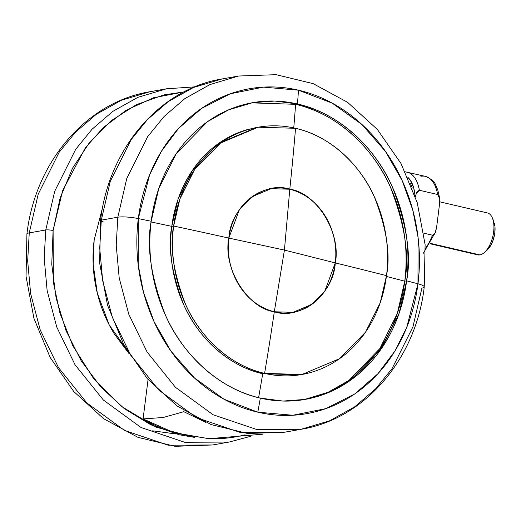 <?xml version="1.0" encoding="UTF-8"?>
<svg xmlns="http://www.w3.org/2000/svg" width="521" height="521" viewBox="0 0 521 521"><rect width="100%" height="100%" fill="white"/><g stroke="black" fill="none" stroke-linecap="round" stroke-linejoin="round"><path stroke-width="0.78" d="M292.965 312.326L292.997 312.32A62.781 53.468 80 0 1 274.313 311.773C235.03 301.757 224.434 255.518 228.836 238.09C222.623 267.853 247.638 308.373 274.313 311.773L284.427 250.08L228.836 238.09L239.295 209.885L252.307 196.58L271.102 188.68L289.793 189.221C329.077 199.243 339.672 245.482 335.263 262.903C341.476 233.141 316.468 192.62 289.793 189.221L284.427 250.08L335.263 262.903L284.427 250.08L274.313 311.773C300.291 320.649 333.818 293.779 335.263 262.903L324.804 291.109L311.792 304.42L292.997 312.32L274.313 311.773C235.03 301.757 224.434 255.518 228.836 238.09L284.427 250.08L289.793 189.221C263.808 180.344 230.289 207.221 228.836 238.09L239.295 209.885L252.307 196.58L271.102 188.68L289.793 189.221C329.077 199.243 339.672 245.482 335.263 262.903A62.781 53.468 -100 0 1 274.313 311.773A1542.655 759.638 103.1 0 1 264.59 373.401A125.568 106.935 80 0 0 386.497 275.661A1542.655 276.859 -172.8 0 0 335.263 262.903A1542.655 276.859 7.2 0 1 386.497 275.661L380.226 302.779L365.573 332.079L339.555 358.689L301.965 374.488L264.59 373.401A1542.655 759.638 -76.9 0 0 274.313 311.773A62.781 53.468 -100 0 1 228.836 238.09A62.781 53.468 -100 0 1 289.793 189.221A1542.655 759.638 -76.9 0 0 295.55 128.296A125.568 106.935 80 0 0 173.636 226.036A1542.655 276.859 7.2 0 1 228.836 238.09A1542.655 276.859 -172.8 0 0 173.636 226.036A125.568 106.935 80 0 0 264.59 373.401C228.393 365.462 198.644 334.651 185.632 304.531C173.526 273.167 169.527 247.006 173.636 226.036L171.78 226.361C167.671 247.332 171.67 273.499 183.776 304.857C196.782 334.983 226.537 365.794 262.727 373.733A1539.067 757.873 103.1 0 1 258.742 396.898M205.815 422.381L183.815 411.694L163.171 417.51L143.086 418.91L173.851 432.651L208.856 438.695L262.499 434.227M412.293 188.094L410.541 183.653M209.129 438.708L176.144 433.348C164.714 429.994 153.695 425.182 143.086 418.91L163.171 417.51L183.815 411.694L183.946 410.659L183.815 411.694L205.873 422.407M245.059 434.827C233.831 437.692 222.389 439.001 210.751 438.754M143.086 418.91L148.055 379.568L143.086 418.91M485.162 212.887A21.524 10.602 103.1 0 1 493.055 219.94A21.524 10.602 103.1 0 1 485.754 251.122A21.524 10.602 103.1 0 1 479.854 254.899L430.483 243.392L479.854 254.899A21.524 10.602 -76.9 0 0 493.107 235.049A21.524 10.602 -76.9 0 0 488.294 213.226M488.255 248.96A17.935 8.831 -76.9 0 0 494.338 222.975M485.735 251.142L490.535 245.821L493.257 239.79L494.807 232.965L494.95 226.388L493.029 219.849M476.728 254.561A21.524 10.602 -76.9 0 0 479.854 254.899M406.738 172.028A43.048 21.198 103.1 0 1 419.372 190.256L437.62 194.509L439.223 196.326L439.75 198.892L439.542 204.082L436.644 227.039L435.563 232.014L434.436 234.203L432.482 235.192L423.847 233.18L432.482 235.192A43.048 21.198 -76.9 0 1 425.403 248.563M415.035 195.59A39.466 19.433 103.1 0 0 407.826 177.309L410.307 180.168L413.726 188.029L415.048 195.792M407.344 172.164A43.048 21.198 -76.9 0 1 419.372 190.256L416.292 193.434L415.432 196.925L416.292 193.434L417.419 191.246L419.372 190.256L437.62 194.509A43.048 21.198 -76.9 0 0 424.986 176.287M420.916 176.28A43.048 21.198 103.1 0 1 425.585 176.417A43.048 21.198 103.1 0 1 437.62 194.509L439.75 198.892L439.542 204.082L436.644 227.039L435.009 233.297L432.482 235.192M194.808 437.432L156.32 427.279L121.536 406.504L93.318 378.135L72.894 345.931L59.98 313.238L53.37 282.402L53.103 230.542A5.379 0.964 -172.8 0 0 45.763 229.969L29.254 232.894A16.144 2.898 -172.8 0 0 26.923 234.085A16.144 2.898 7.2 0 1 29.254 232.894L38.215 194.157L59.147 152.308L75.532 132.171L96.32 114.288L121.38 100.26L150.015 91.716L121.38 100.26L96.32 114.288L75.532 132.171L59.147 152.308L38.215 194.157L29.254 232.894L45.763 229.969L54.725 191.233L75.656 149.384L92.041 129.247L112.829 111.364L137.889 97.336L166.525 88.791L137.889 97.336L112.829 111.364L92.041 129.247L75.656 149.384L54.725 191.233L45.763 229.969A5.379 0.964 7.2 0 1 53.103 230.542L62.605 190.666L85.405 147.736L103.379 127.541L126.141 110.27L153.343 97.811L183.92 91.937L163.965 94.874L136.489 104.623L111.468 120.527L89.879 141.986L72.543 168.172L60.123 198.071L53.103 230.542L51.755 264.329L56.118 298.149L66.037 330.685L81.133 360.695L100.814 387.025L124.324 408.666L150.771 424.778L179.133 434.748L194.861 437.438M131.103 355.752L109.241 324.961L97.316 293.167L93.174 264.355L94.158 240.109L102.767 206.746M128.759 353.264L114.379 334.039C105.854 320.22 99.837 305.176 96.333 288.901C92.829 272.626 92.1 256.365 94.158 240.109L102.78 206.674M45.763 229.969L44.181 258.032L47.137 290.646L56.73 326.986L75.05 364.778L103.379 400.037L141.028 427.494L184.688 442.277L229.097 442.049L184.688 442.277L141.028 427.494L103.379 400.037L75.05 364.778L56.73 326.986L47.137 290.646L44.181 258.032L45.763 229.969M29.254 232.894L27.672 260.956L30.628 293.57L40.221 329.91L58.541 367.702L86.87 402.961L124.519 430.418L168.179 445.201L212.588 444.973L168.179 445.201L124.519 430.418L86.87 402.961L58.541 367.702L40.221 329.91L30.628 293.57L27.672 260.956L29.254 232.894M250.471 436.357L229.097 442.049L250.581 436.337M152.679 430.815L176.02 433.986M293.753 127.899A1539.067 757.873 -76.9 0 0 295.622 104.324A150.68 128.322 80 0 1 404.758 281.164L406.621 280.832A1542.655 276.859 7.2 0 1 417.972 283.789A164.962 140.488 80 0 0 298.487 90.185L332.274 103.165L361.893 124.473L385.41 151.324L402.205 180.67L412.743 209.943L418.07 237.407L417.972 283.789A16.144 2.898 7.2 0 1 424.244 286.915A16.144 2.898 -172.8 0 0 417.972 283.789L406.68 327.566L394.918 351.043L377.803 373.87L354.762 393.928L325.996 408.594L292.848 415.263L257.804 412.189L224.017 399.216L194.398 377.907L170.881 351.056L154.086 321.711L143.549 292.437L138.221 264.974L138.319 218.592L149.612 174.815L161.373 151.331L178.488 128.505L201.529 108.453L230.295 93.787L263.444 87.118L298.487 90.185A1542.655 759.638 103.1 0 1 297.484 103.992A150.68 128.322 -100 0 1 406.621 280.832L399.093 313.368L381.509 348.529L350.288 380.46L329.233 392.248L305.182 399.425L282.988 401.059L260.324 398.116C216.892 388.594 181.191 351.623 165.58 315.472C151.051 277.836 146.251 246.44 151.188 221.275A1542.655 276.859 -172.8 0 0 138.319 218.592A164.962 140.488 80 0 0 257.804 412.189A1542.655 759.638 -76.9 0 0 260.324 398.116A150.68 128.322 -100 0 1 151.188 221.275A150.68 128.322 -100 0 1 297.484 103.992A1542.655 759.638 -76.9 0 0 298.487 90.185A164.962 140.488 80 0 0 138.319 218.592A1542.655 276.859 7.2 0 1 151.188 221.275L158.716 188.739L176.293 153.584L207.521 121.647L228.569 109.866L252.626 102.689L274.821 101.048L297.484 103.992C340.91 113.519 376.618 150.491 392.222 186.642C406.758 224.271 411.557 255.668 406.621 280.832A150.68 128.322 -100 0 1 260.324 398.116A1542.655 759.638 103.1 0 1 257.804 412.189A164.962 140.488 80 0 0 417.972 283.789A1542.655 276.859 -172.8 0 0 406.621 280.832L404.758 281.164L397.289 313.538L379.874 348.536L348.959 380.415L328.106 392.261L304.251 399.587A150.68 128.322 80 0 0 404.758 281.164A1539.067 276.215 -172.8 0 0 386.4 276.443A1539.067 276.215 7.2 0 1 404.758 281.164C409.695 256 404.895 224.603 390.366 186.967C374.755 150.816 339.054 113.845 295.622 104.324L251.695 102.858M258.598 397.699A1539.067 757.873 -76.9 0 0 262.727 373.733L300.109 374.82L301.965 374.488M151.097 221.979A1539.067 276.215 7.2 0 1 171.78 226.361A125.568 106.935 -100 0 1 246.628 129.801M262.727 373.733A125.568 106.935 -100 0 1 171.78 226.361A1539.067 276.215 -172.8 0 0 151.285 222.018M138.319 218.592A16.144 2.898 -172.8 0 0 117.818 217.205L116.229 245.267L119.192 277.888L128.778 314.222L147.104 352.02L175.427 387.272L213.076 414.736L256.742 429.512L301.145 429.284L256.742 429.512L213.076 414.736L175.427 387.272L147.104 352.02L128.778 314.222L119.192 277.888L116.229 245.267L117.818 217.205L101.308 220.129L99.726 248.191L102.683 280.812L112.269 317.146L130.595 354.944L158.918 390.196L196.573 417.66L240.233 432.437L284.635 432.209L240.233 432.437L196.573 417.66L158.918 390.196L130.595 354.944L112.269 317.146L102.683 280.812L99.726 248.191L101.308 220.129A5.379 0.964 -172.8 0 0 100.527 220.533A5.379 0.964 7.2 0 1 101.308 220.129L110.27 181.399L131.201 139.543L147.586 119.413L168.374 101.523L193.434 87.495L222.07 78.951L193.434 87.495L168.374 101.523L147.586 119.413L131.201 139.543L110.27 181.399L101.308 220.129L117.818 217.205L126.779 178.475L147.71 136.619L164.095 116.489L184.883 98.599L209.943 84.571L238.579 76.027L209.943 84.571L184.883 98.599L164.095 116.489L147.71 136.619L126.779 178.475L117.818 217.205A16.144 2.898 7.2 0 1 138.319 218.592M424.244 286.915A16.144 2.898 7.2 0 1 421.906 288.106L412.945 326.843L392.013 368.692L375.628 388.829L354.84 406.712L329.78 420.74L301.145 429.284C364.934 418.969 416.136 358.689 424.237 286.941L425.11 244.577L417.236 202.689L401.04 163.594L377.399 129.495L347.572 102.311L313.167 83.647L276.11 74.679L238.579 76.027L222.07 78.951C159.517 89.019 108.7 148.615 100.533 220.52L99.641 263.059L107.515 305.169L123.698 344.459L147.293 378.695L176.977 405.918L211.083 424.556L247.677 433.505L284.635 432.209L301.145 429.284M379.093 351.942L383.384 343.118M103.093 221.685A5.379 0.964 7.2 0 1 101.191 221.093M295.622 104.324A1539.067 757.873 103.1 0 1 293.805 127.293M258.169 127.209L256.312 127.541L218.729 143.34L192.705 169.95L178.052 199.25L171.78 226.361L173.636 226.036L179.908 198.918L194.561 169.625L220.585 143.008L258.169 127.209L295.55 128.296C331.74 136.235 361.496 167.046 374.501 197.172C386.615 228.53 390.613 254.697 386.497 275.661A125.568 106.935 80 0 0 295.55 128.296A1542.655 759.638 103.1 0 1 289.793 189.221A62.781 53.468 -100 0 1 335.263 262.903A62.781 53.468 80 0 1 292.997 312.32L292.971 312.32M487.395 212.933L439.757 201.822M487.057 250.139L484.322 252.542M493.778 221.334L492.378 217.967M477.62 254.854L430.242 243.808M405.266 171.819L425.383 176.372C437.054 181.673 434.267 183.926 437.666 189.41L439.691 198.358M435.608 231.897L423.299 253.265M229.097 442.049L212.588 444.973L175.056 446.321L137.993 437.353L103.588 418.689L73.767 391.505L50.127 357.406L33.93 318.311L26.05 276.423L26.923 234.059C35.018 162.337 86.219 102.031 150.015 91.716L166.525 88.791L194.828 86.87"/></g></svg>
